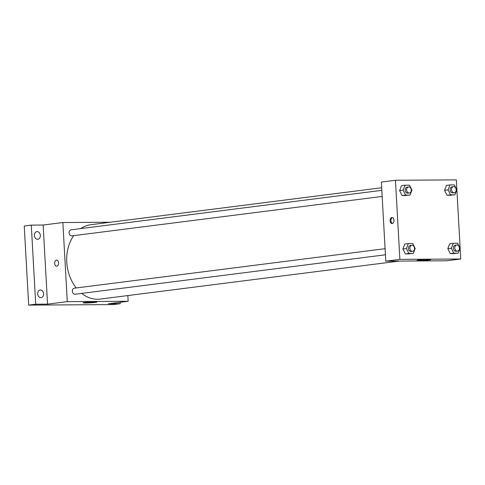 <?xml version="1.0" encoding="UTF-8"?>
<svg xmlns="http://www.w3.org/2000/svg" width="485" height="485" viewBox="0 0 485 485"><rect width="100%" height="100%" fill="white"/><g stroke="black" fill="none" stroke-linecap="round" stroke-linejoin="round"><path stroke-width="0.73" d="M120.183 302.276L120.262 303.695L113.217 304.592L28.67 305.107L24.25 226.01L31.295 225.113L43.135 225.04L62.862 222.53L110.265 222.239M120.262 303.695L108.428 303.768L128.155 301.264L67.288 301.634L47.554 304.143L35.72 304.216L28.67 305.107M95.254 302.404A6.887 0.406 -3.2 0 1 87.639 302.949A6.887 0.406 -3.2 0 1 83.093 302.816A6.887 0.406 -3.2 0 1 89.949 302.028A6.887 0.406 -3.2 0 1 96.848 302.046A6.887 0.406 -3.2 0 1 95.254 302.404M35.72 304.216L31.295 225.113M40.419 289.957A3.862 2.952 -97.2 0 1 43.583 293.613A3.862 2.952 -97.2 0 1 41.122 297.638A3.862 2.952 -97.2 0 1 40.849 297.657A3.862 2.952 -97.2 0 1 37.684 294.007A3.862 2.952 -97.2 0 1 40.146 289.975A3.862 2.952 -97.2 0 1 40.419 289.957M37.157 231.6A3.862 2.952 -97.2 0 1 40.322 235.255A3.862 2.952 -97.2 0 1 37.86 239.281A3.862 2.952 -97.2 0 1 37.587 239.299A3.862 2.952 -97.2 0 1 34.423 235.643A3.862 2.952 -97.2 0 1 36.884 231.618A3.862 2.952 -97.2 0 1 37.157 231.6M47.554 304.143L43.135 225.04M381.683 187.75L90.786 224.719A37.478 28.657 82.8 0 0 80.728 228.605M73.69 235.631A37.478 28.657 82.8 0 0 76.266 287.944M81.692 293.389A37.478 28.657 82.8 0 0 100.237 299.075L399.252 261.075M67.288 301.634L62.862 222.53M127.84 295.565L128.155 301.264M385.09 248.696L74.302 288.199A3.043 2.328 82.8 0 0 72.38 291.509A3.043 2.328 82.8 0 0 75.072 294.231L385.429 254.789M381.828 190.338L71.04 229.835A3.043 2.328 82.8 0 0 69.119 233.146A3.043 2.328 82.8 0 0 71.804 235.874L382.168 196.431M56.636 266.186A3.031 1.946 89.6 0 1 54.684 263.404A3.031 1.946 89.6 0 1 56.599 260.124A3.031 1.946 89.6 0 1 58.564 263.149A3.031 1.946 89.6 0 1 56.636 266.186A3.031 1.946 89.6 0 1 54.678 263.404A3.031 1.946 89.6 0 1 56.599 260.124M460.75 258.99L446.655 260.784L385.787 261.154L381.362 182.057L395.457 180.262L456.33 179.893L460.75 258.99L399.876 259.366L395.457 180.262M413.275 253.431L405.357 253.904L402.883 248.975L404.805 244.016L402.883 248.975L406.412 248.526L408.328 243.567L412.723 243.543L415.196 248.472L413.275 253.431L408.885 253.455L406.412 248.526M454.924 194.794L447.006 195.267L444.533 190.338L446.455 185.379L444.533 190.338L448.055 189.89L449.977 184.93L454.372 184.906L456.84 189.835L454.924 194.794L450.529 194.818L448.055 189.89M410.013 195.067L402.095 195.54L399.622 190.611L401.544 185.652L399.622 190.611L403.144 190.162L405.066 185.209L409.461 185.179L411.935 190.108L410.013 195.067L405.618 195.097L403.144 190.162M458.186 253.152L450.268 253.625L447.794 248.696L449.716 243.737L447.794 248.696L451.317 248.247L453.239 243.294L457.634 243.264L460.107 248.193L458.186 253.152L453.79 253.182L451.317 248.247M399.876 259.366L385.787 261.154M429.255 259.954A6.887 0.406 -3.2 0 1 421.641 260.5A6.887 0.406 -3.2 0 1 417.094 260.372A6.887 0.406 -3.2 0 1 423.951 259.578A6.887 0.406 -3.2 0 1 430.85 259.602A6.887 0.406 -3.2 0 1 429.255 259.954M390.092 220.778A3.031 1.946 89.6 0 1 392.013 217.498A3.031 1.946 89.6 0 1 393.978 220.517A3.031 1.946 89.6 0 1 392.05 223.561A3.031 1.946 89.6 0 1 390.092 220.778M392.474 223.488A3.031 1.946 89.6 0 1 390.946 220.772A3.031 1.946 89.6 0 1 392.438 217.571M456.737 245.028L455.33 245.204A3.043 2.328 82.8 0 0 453.402 248.514A3.043 2.328 82.8 0 0 456.094 251.242L457.507 251.06A3.043 2.328 82.8 0 0 459.453 248.029A3.043 2.328 82.8 0 0 456.737 245.028A3.043 2.328 82.8 0 0 454.815 248.338A3.043 2.328 82.8 0 0 457.507 251.06M453.239 243.294L449.716 243.737M454.663 253.6L450.268 253.625L447.794 248.696M453.79 253.182L450.268 253.625M411.826 245.301L410.419 245.477A3.043 2.328 82.8 0 0 408.497 248.793A3.043 2.328 82.8 0 0 411.189 251.515L412.596 251.339A3.043 2.328 82.8 0 0 414.548 248.302A3.043 2.328 82.8 0 0 411.826 245.301A3.043 2.328 82.8 0 0 409.904 248.611A3.043 2.328 82.8 0 0 412.596 251.339M408.328 243.567L404.805 244.016M409.752 253.873L405.357 253.904L402.883 248.975M408.885 253.455L405.357 253.904M453.475 186.664L452.068 186.846A3.043 2.328 82.8 0 0 450.141 190.156A3.043 2.328 82.8 0 0 452.832 192.878L454.245 192.703A3.043 2.328 82.8 0 0 456.191 189.671A3.043 2.328 82.8 0 0 453.475 186.664A3.043 2.328 82.8 0 0 451.553 189.975A3.043 2.328 82.8 0 0 454.245 192.703M449.977 184.93L446.455 185.379M451.402 195.243L447.006 195.267L444.533 190.338M450.529 194.818L447.006 195.267M408.564 186.943L407.157 187.119A3.043 2.328 82.8 0 0 405.23 190.429A3.043 2.328 82.8 0 0 407.921 193.157L409.334 192.975A3.043 2.328 82.8 0 0 411.28 189.944A3.043 2.328 82.8 0 0 408.564 186.943A3.043 2.328 82.8 0 0 406.642 190.253A3.043 2.328 82.8 0 0 409.334 192.975M405.066 185.209L401.544 185.652M406.491 195.516L402.095 195.54L399.622 190.611M405.618 195.097L402.095 195.54"/></g></svg>
